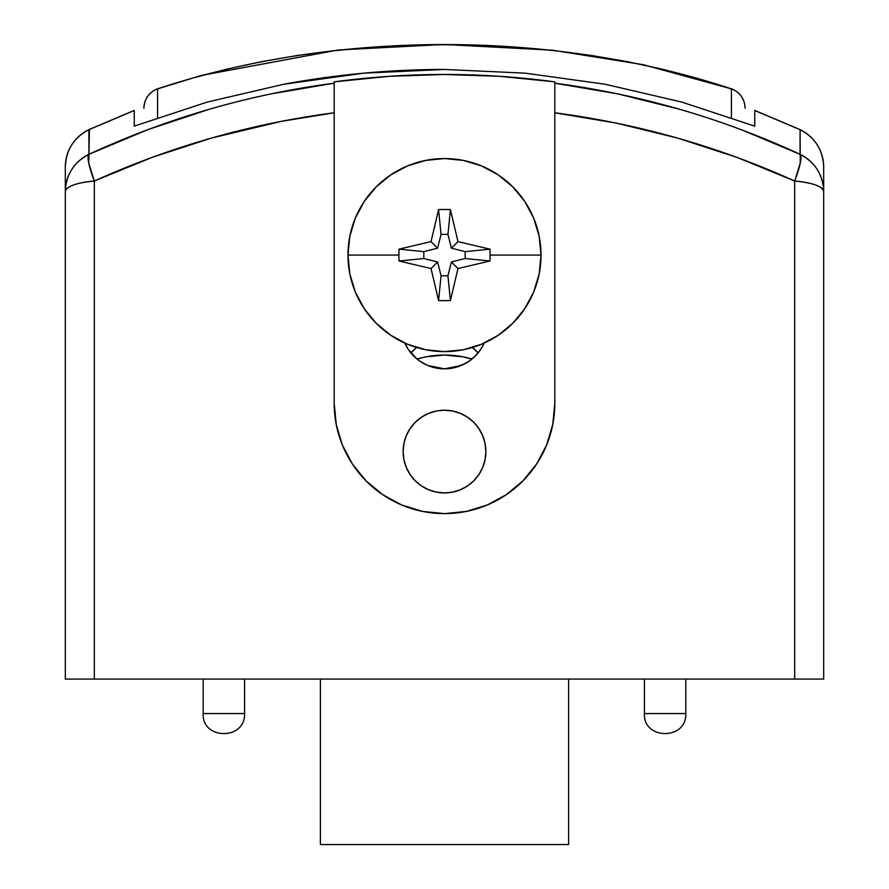 <?xml version="1.0" encoding="UTF-8"?>
<svg xmlns="http://www.w3.org/2000/svg" width="889" height="889" viewBox="0 0 889 889"><rect width="100%" height="100%" fill="white"/><g stroke="black" fill="none" stroke-linecap="round" stroke-linejoin="round"><path stroke-width="1.33" d="M644.436 679.085L644.436 713.556L685.808 713.556L685.808 679.085L685.808 713.556L644.436 713.556L644.436 679.085M203.192 679.085L203.192 713.556L244.564 713.556L244.564 679.085L244.564 713.556L203.192 713.556L203.192 679.085M320.396 679.085L320.396 844.55L568.604 844.55L568.604 679.085L568.604 844.55L320.396 844.55L320.396 679.085M428.631 489.772L421.519 485.961L415.252 480.816L410.107 474.548L406.284 467.403L403.928 459.635L403.128 451.568L403.928 443.5L406.284 435.732L410.107 428.587L415.252 422.319L421.519 417.174L428.665 413.352L436.432 410.996L444.5 410.207L452.568 410.996L460.335 413.352L467.481 417.174L473.748 422.319L478.893 428.587L482.716 435.732L485.072 443.5L485.872 451.568A41.372 41.372 0 0 1 444.5 492.939A41.372 41.372 0 0 1 403.128 451.568A41.372 41.372 0 0 1 444.5 410.207A41.372 41.372 0 0 1 485.872 451.568L485.072 459.635L482.716 467.403L478.893 474.548L473.748 480.816L467.481 485.961L460.335 489.783L452.568 492.139L444.5 492.939L436.432 492.139L428.665 489.783M209.071 109.336L148.03 129.561L88.922 154.319A41.372 7.223 65.1 0 0 94.323 181.012A41.372 11.113 180 0 0 65.308 191.613C66.386 186.379 76.065 182.845 94.323 181.012L94.323 679.085L94.323 181.012L152.186 157.331L211.882 137.951L281.357 121.36L334.186 112.792L334.186 403.306L336.298 424.742L342.443 445.156L352.477 464.136L366.024 480.827L382.659 494.651L401.861 505.041L422.731 511.453L444.633 513.62L466.481 511.408L487.35 504.952L506.508 494.54L523.054 480.749L536.623 463.991L546.579 445.111L552.736 424.598L554.814 403.306L554.814 112.792L616.51 123.138L677.462 138.051L736.981 157.386L794.677 181.012L794.677 679.085L65.308 679.085L65.308 191.613L65.308 679.085L823.692 679.085L823.692 166.976A41.372 41.294 180 0 0 800.078 129.683L800.078 154.319C722.012 118.204 640.258 94.49 554.814 83.188L554.814 112.792C638.291 123.738 718.245 146.474 794.677 181.012A41.372 7.212 -65.1 0 0 800.078 154.319L741.148 129.627M475.215 356.111L468.636 361.512L475.215 356.111L480.616 349.533L484.183 343.065A43.439 43.439 0 0 1 404.817 343.065L408.407 349.566L413.807 356.133L420.386 361.523L427.909 365.546L444.533 368.835L461.135 365.523L468.647 361.501L475.215 356.111L480.627 349.51L484.183 343.065L480.627 349.51M207.381 102.035L134.25 126.138L207.381 102.035L283.847 84.233L207.381 102.035M444.456 69.453C390.582 69.453 337.042 74.376 283.847 84.233L363.701 73.165L444.456 69.453L525.143 73.154L444.456 69.453M605.042 84.222L525.143 73.154L605.042 84.222L681.585 102.024L605.042 84.222M754.75 126.138L681.585 102.024L754.75 126.138L754.75 110.514L800.078 129.683L800.256 163.087L794.677 181.012L794.677 679.085L823.692 679.085L823.692 191.613A41.372 11.113 180 0 0 794.677 181.012C812.935 182.845 822.614 186.379 823.692 191.613C823.003 174.655 815.135 162.22 800.078 154.319A41.372 41.294 0 0 1 823.692 191.613L823.692 166.976C823.003 150.019 815.135 137.584 800.078 129.683A41.372 10.312 -65.3 0 0 799.555 129.372L754.75 110.514L754.75 126.138M418.13 419.697L421.342 417.285M412.407 477.671L410.118 474.57M417.085 359.089L408.407 349.566L404.817 343.065L406.117 345.732M440.422 368.646L427.876 365.535L420.364 361.512L413.785 356.111L408.384 349.533M424.186 363.79L420.408 361.534M457.224 366.935L444.533 368.835M465.136 363.623L452.979 368.002L444.5 368.835L436.021 368.002L427.876 365.523M466.547 511.397A110.314 110.314 0 0 0 554.814 403.306L552.736 424.598L546.579 445.111L536.623 463.991L523.054 480.749L506.508 494.54L487.35 504.952L466.481 511.408L444.633 513.62L422.731 511.453L401.861 505.041L382.659 494.651L366.024 480.827L352.477 464.136L342.443 445.156L338.865 435.099L336.298 424.742L334.186 403.306L334.186 112.792C251.02 123.615 171.066 146.352 94.323 181.012L88.744 163.087L88.922 154.319C73.865 162.22 65.997 174.655 65.308 191.613A41.372 41.294 0 0 1 88.922 154.319L88.922 129.683A41.372 41.294 180 0 0 65.308 166.976L65.308 191.613L65.308 166.976C65.997 150.008 73.865 137.584 88.922 129.683L134.25 110.514L134.25 126.138L134.25 111.525M680.285 109.436L617.944 93.912L554.814 83.188L554.814 81.855C481.382 72.009 407.84 72.009 334.186 81.855L334.186 83.188L271.189 93.878M554.814 403.306L554.814 81.855L499.651 76.31L444.5 74.465L389.349 76.31L334.186 81.855L334.186 112.792L334.186 83.188C249.076 94.356 167.321 118.07 88.922 154.319L89.433 129.372A41.372 10.312 65.4 0 0 88.922 129.683L134.25 110.514L134.25 111.469M754.75 126.305L754.75 122.093M334.186 403.306A110.314 110.314 0 0 0 382.648 494.64M382.681 494.662A110.314 110.314 0 0 0 401.839 505.03M401.872 505.052A110.314 110.314 0 0 0 466.414 511.419M336.298 424.775L337.253 429.109M342.587 445.522L346.543 454.046M352.633 464.369L358.523 472.415M366.257 481.071L374.369 488.461M382.937 494.84L393.683 501.218M402.072 505.13L414.474 509.453M422.975 511.497L444.589 513.62M451.09 513.42L466.025 511.497M475.448 509.186L487.028 505.096M495.906 500.907L506.152 494.784M515.22 487.972L522.776 481.027M530.133 472.848L536.423 464.291M542.89 453.201L546.357 445.656M550.869 432.543L552.714 424.698M468.636 361.512L461.124 365.523M158.053 88.544C149.141 92.056 144.418 98.601 143.907 108.158L143.907 108.247A20.68 20.603 0 0 1 157.575 88.867L191.846 78.288L226.528 69.231L261.61 61.663L297.137 55.54L333.219 50.795L369.957 47.417L407.306 45.395L444.622 44.728L481.816 45.395L518.898 47.406L555.814 50.806L592.063 55.574L627.656 61.719L662.683 69.286L697.254 78.31L731.425 88.867L731.425 117.948L731.425 88.867L730.025 88.711M158.975 88.711L157.575 88.867L157.575 117.948L157.575 88.867C335.342 29.748 553.791 29.837 731.425 88.867A20.68 20.603 0 0 1 745.093 108.247L745.093 108.158C744.582 98.601 739.859 92.056 730.947 88.544M412.829 350.911L416.663 347.499A44.817 44.817 0 0 0 410.918 352.944L416.219 347.855M473.07 348.099L478.082 352.944A44.817 44.817 0 0 0 472.337 347.499L478.082 352.944M472.337 347.499L476.215 350.955M143.907 108.247A20.68 20.603 180 0 1 157.575 88.867L201.547 75.398L338.209 49.995L443.967 44.45L552.591 50.195L643.392 64.708L731.425 88.867A20.68 20.603 180 0 1 745.093 108.247M417.019 359.034L425.664 356.9L444.5 355.044A96.523 96.523 0 0 0 417.019 359.045A96.523 96.523 0 0 1 444.5 355.044L463.336 356.9L471.981 359.034A96.523 96.523 0 0 0 444.5 355.044A96.523 96.523 0 0 1 471.981 359.045M460.335 413.352L452.568 410.996M347.977 255.076A96.523 96.523 0 0 1 444.5 158.553A96.523 96.523 0 0 0 347.977 255.076A96.523 96.523 0 0 0 444.5 351.599A96.523 96.523 0 0 1 347.977 255.076L398.917 255.076L347.977 255.076L349.833 273.912L355.322 292.014L364.246 308.705L376.247 323.329L390.871 335.331L407.562 344.254L425.664 349.744L444.5 351.599A96.523 96.523 0 0 0 541.023 255.076L490.083 255.076A112.981 84.811 90 0 1 489.972 260.999L457.968 268.545L450.423 300.549A112.981 84.811 180 0 1 438.577 300.549L431.032 268.545L399.028 260.999A112.981 84.811 -90 0 1 398.917 255.076A112.981 84.811 -90 0 1 399.028 249.153L431.032 241.608L438.577 209.604A112.981 84.811 0 0 1 450.423 209.604L457.968 241.608L489.972 249.153A112.981 84.811 90 0 1 490.083 255.076L541.023 255.076A96.523 96.523 0 0 0 444.5 158.553L425.664 160.409L407.562 165.899L390.871 174.822L376.247 186.823L364.246 201.447L355.322 218.138L349.833 236.252L347.977 255.076M444.5 351.599L463.336 349.744L481.438 344.254L498.129 335.331L512.753 323.329L524.754 308.705L533.678 292.014L539.167 273.912L541.023 255.076L539.167 236.252L533.678 218.138L524.754 201.447L512.753 186.823L498.129 174.822L481.438 165.899L463.336 160.409L444.5 158.553A96.523 96.523 0 0 1 541.023 255.076A96.523 96.523 0 0 1 444.5 351.599M431.032 268.545L399.028 260.999L423.82 258.521L437.61 261.966L431.032 268.545L437.61 261.966L441.055 275.757L438.577 300.549L431.032 268.545M399.028 260.999A112.981 84.811 -90 0 1 398.917 255.076A112.981 84.811 -90 0 1 399.028 249.153L423.82 251.631L423.82 258.521L399.028 260.999M450.423 300.549A112.981 84.811 180 0 1 438.577 300.549L441.055 275.757L447.945 275.757L450.423 300.549L447.945 275.757L451.39 261.966L457.968 268.545L450.423 300.549M489.972 260.999L457.968 268.545L451.39 261.966L465.18 258.521L489.972 260.999L465.18 258.521L465.18 251.631L489.972 249.153A112.981 84.811 90 0 1 490.083 255.076A112.981 84.811 90 0 1 489.972 260.999M457.968 241.608L489.972 249.153L465.18 251.631L451.39 248.187L457.968 241.608L451.39 248.187L447.945 234.396L450.423 209.604L457.968 241.608M438.577 209.604A112.981 84.811 0 0 1 450.423 209.604L447.945 234.396L441.055 234.396L438.577 209.604L441.055 234.396L437.61 248.187L431.032 241.608L438.577 209.604M399.028 249.153L431.032 241.608L437.61 248.187L423.82 251.631L399.028 249.153M451.39 248.187L465.18 251.631L465.18 258.521L451.39 261.966L447.945 275.757L441.055 275.757L437.61 261.966L423.82 258.521L423.82 251.631L437.61 248.187L441.055 234.396L447.945 234.396L451.39 248.187M134.25 110.436L89.422 129.383C74.065 137.217 66.03 149.752 65.308 166.976M754.75 110.436L799.578 129.383C814.935 137.217 822.97 149.752 823.692 166.976M644.436 713.556C642.791 739.737 686.719 740.737 685.808 713.556M203.192 713.556C201.547 739.737 245.475 740.737 244.564 713.556"/></g></svg>
